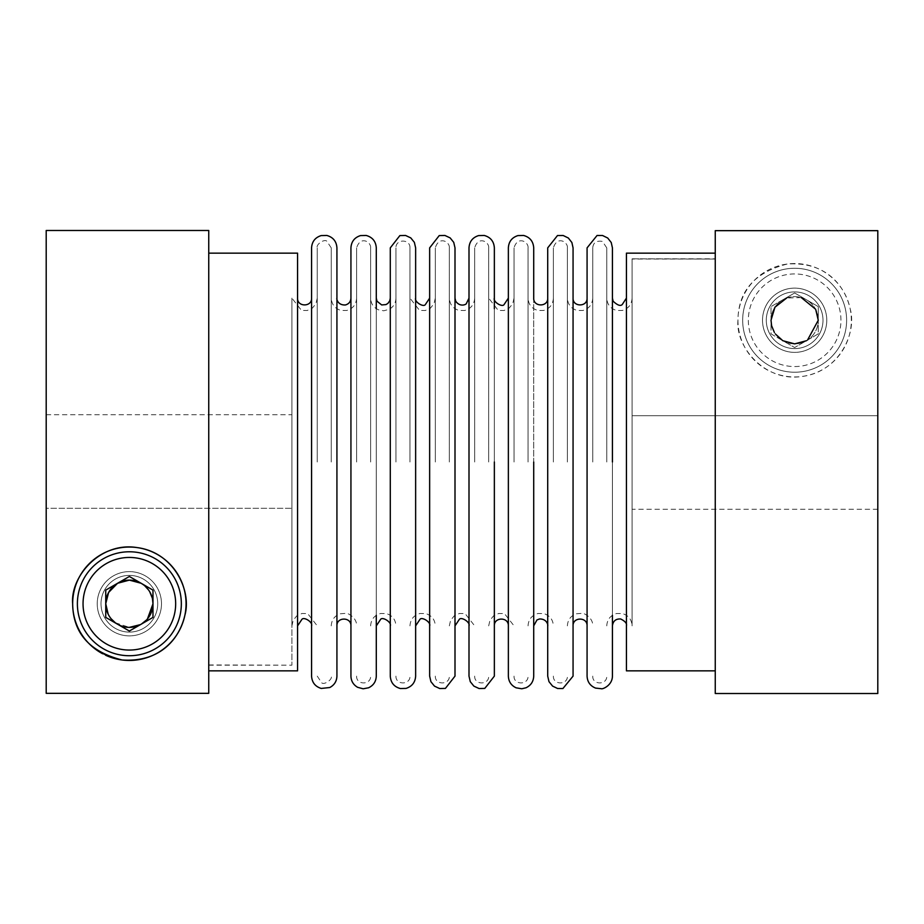 <?xml version="1.0" encoding="UTF-8"?>
<svg xmlns="http://www.w3.org/2000/svg" width="924" height="924" viewBox="0 0 924 924"><rect width="100%" height="100%" fill="white"/><g stroke="black" fill="none" stroke-linecap="round" stroke-linejoin="round"><path stroke-width="0.69" stroke-dasharray="4.62 3.46" d="M140.413 624.624L141.464 624.046M146.72 619.785L147.436 618.965M115.292 622.73L129.36 627.373A23.62 23.62 0 0 0 152.98 603.753L152.98 603.73M152.448 598.729L152.287 598.036M149.723 591.776L148.591 590.02M144.837 585.897L143.67 584.95M117.567 583.275L129.36 576.472L141.176 583.287L152.98 590.113L152.98 603.753A23.62 23.62 0 0 0 129.36 580.122A23.62 23.62 0 0 0 105.74 603.753A23.62 23.62 0 0 0 129.36 627.373M105.74 603.73L105.74 590.113L117.544 583.287M108.2 614.252L111.146 618.791M208.743 230.48L208.743 693.335L208.743 670.628L208.743 693.335L46.2 693.335L46.2 230.48M161.492 603.753A32.132 32.132 0 0 0 113.294 575.929A32.132 32.132 0 0 0 113.294 631.577A32.132 32.132 0 0 0 161.492 603.753A32.132 32.132 0 0 1 113.294 631.577A32.132 32.132 0 0 1 113.294 575.929A32.132 32.132 0 0 1 161.492 603.753M291.903 508.292L291.903 664.957L291.903 508.292L46.2 508.292L46.2 414.749L46.2 508.292L291.903 508.292L291.903 414.749L291.903 508.292M208.743 664.957L291.903 665.176L208.743 664.957L208.743 670.628L208.743 664.957M101.005 603.753A28.355 28.355 0 0 1 129.36 575.398A28.355 28.355 0 0 1 157.715 603.753A28.355 28.355 0 0 1 129.36 632.097A28.355 28.355 0 0 1 101.005 603.753M291.903 625.606L291.903 298.129L291.903 625.606M208.743 670.628L208.743 253.153L208.743 670.628M317.244 462L317.244 247.875L317.244 462M102.633 653.753A56.699 56.699 0 0 0 105.602 655.231M181.335 603.753A51.975 51.975 0 0 0 103.373 558.743A51.975 51.975 0 0 0 103.373 648.764A51.975 51.975 0 0 0 181.335 603.753M297.574 253.153L297.574 670.847M297.574 462L297.574 298.129L297.574 462M311.573 462L311.573 298.129L311.573 462M331.254 462L331.254 247.875L331.254 462M356.606 462L356.606 247.875L356.606 462M370.616 462L370.616 247.875L370.616 462M311.573 247.875L311.573 676.125M336.925 247.875L336.925 676.125M336.925 462L336.925 625.871M350.935 462L350.935 298.129L350.935 462M350.935 247.875L350.935 676.125M395.957 462L395.957 247.875L395.957 462M409.967 462L409.967 247.875L409.967 462M435.32 462L435.32 247.875L435.32 462M449.33 462L449.33 247.875L449.33 462M376.287 247.875L376.287 676.125M376.287 308.685L376.287 615.315M390.286 462L390.286 298.129L390.286 462M390.286 247.875L390.286 676.125M415.638 247.875L415.638 676.125M415.638 462L415.638 625.871M429.648 462L429.648 298.129L429.648 462M429.648 247.875L429.648 676.125M455.001 247.875L455.001 676.125M455.001 308.685L455.001 615.315M468.999 462L468.999 298.129L468.999 462M468.999 247.875L468.999 676.125M494.352 247.875L494.352 676.125M494.352 308.685L494.352 615.315M508.362 462L508.362 298.129L508.362 462M508.362 247.875L508.362 676.125M533.714 247.875L533.714 676.125M533.714 298.129L533.714 625.871M547.713 462L547.713 298.129L547.713 462M547.713 247.875L547.713 676.125M573.065 247.875L573.065 676.125M573.065 308.685L573.065 615.315M587.075 462L587.075 298.129L587.075 462M587.075 247.875L587.075 676.125M612.427 247.875L612.427 676.125M612.427 308.685L612.427 615.315M626.426 253.153L626.426 670.847M715.257 253.372L715.257 670.847L715.257 253.372M715.257 259.043L632.097 259.043L632.097 415.708L877.8 415.708L877.8 230.665L877.8 509.251L877.8 415.708L632.097 415.708L632.097 258.824L715.257 259.043M715.257 693.52L715.257 230.665L877.8 230.665L877.8 693.52M766.285 320.247A28.355 28.355 0 0 1 794.64 291.903A28.355 28.355 0 0 1 822.995 320.247A28.355 28.355 0 0 1 794.64 348.602A28.355 28.355 0 0 1 766.285 320.247M806.433 340.725L807.541 340.044M818.26 320.27L818.26 320.235A23.62 23.62 0 0 0 794.64 296.627A23.62 23.62 0 0 0 771.02 320.247A23.62 23.62 0 0 0 794.64 343.878A23.62 23.62 0 0 0 818.26 320.247L818.26 333.887L806.456 340.713L794.64 347.528L782.847 340.725M815.788 309.725L815.465 309.09M801.293 297.586L786.705 298.002M771.02 320.247L771.02 306.606L794.64 292.966L818.26 306.606L818.26 333.887L794.64 347.528L771.02 333.887L771.02 306.606L782.824 299.792A23.62 23.62 0 0 0 782.824 340.713L771.02 333.887L771.02 320.27M771.575 325.375L771.736 326.033M774.324 332.305L775.479 334.061M826.772 320.247A32.132 32.132 0 0 0 778.574 292.423A32.132 32.132 0 0 0 778.574 348.071A32.132 32.132 0 0 0 826.772 320.247A32.132 32.132 0 0 1 778.574 348.071A32.132 32.132 0 0 1 778.574 292.423A32.132 32.132 0 0 1 826.772 320.247M632.097 298.394L632.097 625.871L632.097 298.394M606.756 462L606.756 247.875L606.756 462M632.097 415.708L632.097 509.251L632.097 415.708M592.746 462L592.746 247.875L592.746 462M567.394 462L567.394 247.875L567.394 462M553.384 462L553.384 247.875L553.384 462M528.043 462L528.043 247.875L528.043 462M514.033 462L514.033 247.875L514.033 462M488.681 462L488.681 247.875L488.681 462M474.67 462L474.67 247.875L474.67 462M152.98 603.753L152.98 617.394L129.36 631.034L105.74 617.394L105.74 603.753M157.715 603.753A28.355 28.355 0 0 0 115.188 579.198A28.355 28.355 0 0 0 115.188 628.297A28.355 28.355 0 0 0 157.715 603.753M822.995 320.247A28.355 28.355 0 0 0 780.468 295.703A28.355 28.355 0 0 0 780.468 344.802A28.355 28.355 0 0 0 822.995 320.247M782.824 299.792L794.64 292.966L818.26 306.606L818.26 320.247A23.62 23.62 0 0 0 782.824 299.792M782.824 340.713A23.62 23.62 0 0 0 818.26 320.247M846.615 320.247A51.975 51.975 0 0 0 768.653 275.237A51.975 51.975 0 0 0 768.653 365.257A51.975 51.975 0 0 0 846.615 320.247A51.975 51.975 0 0 0 768.653 275.237A51.975 51.975 0 0 0 768.653 365.257A51.975 51.975 0 0 0 846.615 320.247M794.64 263.548A56.699 56.699 0 0 0 737.941 320.247A56.699 56.699 0 0 0 794.64 376.946A56.699 56.699 0 0 0 851.339 320.247A56.699 56.699 0 0 0 794.64 263.548M737.941 320.247C735.527 347.285 765.211 382.178 801.859 376.484C838.738 372.106 857.253 333.518 850.184 308.859C844.698 284.557 824.878 261.353 787.19 264.045C754.7 272.372 738.288 291.106 737.941 320.247M840.944 320.247A46.304 46.304 0 0 0 771.482 280.145A46.304 46.304 0 0 0 771.482 360.348A46.304 46.304 0 0 0 840.944 320.247M208.743 665.176L291.903 665.176M46.2 414.749L291.903 414.749M317.244 298.129L315.973 303.649L312.381 308.108L307.195 310.522L301.478 310.418L291.903 298.129M291.903 625.871L293.174 620.351L296.766 615.892L301.952 613.478L307.68 613.582L317.244 625.871M331.254 247.875L326.957 241.418C325.063 238.415 315.765 244.167 317.244 247.875M317.244 676.125L321.54 682.582C323.377 685.608 332.825 679.741 331.254 676.125M356.606 298.129C356.19 304.527 352.899 308.651 346.743 310.487L341.025 310.464C334.927 308.604 331.67 304.493 331.254 298.129M331.254 625.871C331.589 619.9 334.557 615.869 340.159 613.779L345.865 613.351C346.685 612.416 357.091 617.336 356.606 625.871M370.616 247.875C371.356 242.18 360.533 235.216 356.606 247.875M356.606 676.125C356.167 685.158 371.044 685.158 370.616 676.125M395.957 298.129C395.784 303.084 393.555 306.803 389.27 309.297L383.737 310.787L378.297 309.783C373.412 307.426 370.859 303.546 370.616 298.129M370.616 625.871C371.055 619.38 374.405 615.245 380.665 613.478L386.382 613.582C392.377 615.5 395.564 619.6 395.957 625.871M409.967 247.875C410.406 238.842 395.53 238.842 395.957 247.875M395.957 676.125C395.53 685.158 410.406 685.158 409.967 676.125M435.32 298.129L434.049 303.649L430.457 308.108L425.271 310.522L419.542 310.418L409.967 298.129M409.967 625.871C410.406 619.38 413.756 615.245 420.027 613.478L425.745 613.582C431.739 615.5 434.927 619.6 435.32 625.871M449.33 247.875C450.115 241.996 438.958 235.401 435.32 247.875M435.32 676.125C434.881 685.158 449.757 685.158 449.33 676.125M632.097 258.824L715.257 258.824M632.097 298.129C631.704 304.446 628.482 308.547 622.441 310.441L616.712 310.51C610.498 308.708 607.184 304.585 606.756 298.129M606.756 625.871C607.172 619.473 610.452 615.349 616.608 613.513L622.337 613.536C628.436 615.396 631.693 619.507 632.097 625.871M877.8 509.251L632.097 509.251M606.756 247.875L602.46 241.418C596.477 240.413 593.243 242.573 592.746 247.875M592.746 676.125C592.307 685.158 607.184 685.158 606.756 676.125M592.746 298.129C592.33 304.527 589.038 308.651 582.882 310.487L577.165 310.464C571.055 308.604 567.81 304.493 567.394 298.129M567.394 625.871C567.729 619.9 570.697 615.869 576.287 613.779L582.005 613.351C582.813 612.416 593.231 617.336 592.746 625.871M567.394 247.875C568.144 242.18 557.311 235.216 553.384 247.875M553.384 676.125C552.956 685.158 567.833 685.158 567.394 676.125M553.384 298.129C552.991 304.446 549.768 308.547 543.728 310.441L537.999 310.51C531.785 308.708 528.47 304.585 528.043 298.129M528.043 625.871C528.482 619.38 531.831 615.245 538.091 613.478L543.809 613.582C549.803 615.5 552.991 619.6 553.384 625.871M528.043 247.875C528.828 241.996 517.671 235.401 514.033 247.875M514.033 676.125C513.594 685.158 528.47 685.158 528.043 676.125M514.033 298.129L512.762 303.649L509.17 308.108L503.984 310.522L498.255 310.418L488.681 298.129M488.681 625.871L489.951 620.351L493.543 615.892L498.729 613.478L504.458 613.582L514.033 625.871M488.681 247.875C489.466 241.996 478.32 235.401 474.67 247.875M474.67 676.125C474.243 685.158 489.119 685.158 488.681 676.125M474.67 298.129C474.231 304.62 470.882 308.755 464.622 310.522L458.905 310.418C452.91 308.501 449.722 304.4 449.33 298.129M449.33 625.871L450.6 620.351L454.192 615.892L459.378 613.478L465.095 613.582L474.67 625.871"/><path stroke-width="1.39" d="M129.36 627.373L140.413 624.624M141.464 624.046L146.72 619.785M147.436 618.965L152.98 603.776A23.62 23.62 0 0 0 117.544 583.287L108.593 592.48L105.74 603.73M152.98 603.73L152.448 598.729M152.287 598.036L149.723 591.776M148.591 590.02L144.837 585.897M143.67 584.95L141.199 583.31M141.141 583.275L129.372 580.122L117.567 583.275M117.544 583.287A23.62 23.62 0 0 0 105.74 603.753L108.2 614.252M111.146 618.791L115.292 622.73M208.743 693.335L208.743 230.48L46.2 230.48L46.2 693.335L208.743 693.335M105.602 655.231A56.699 56.699 0 0 0 186.059 603.753A56.699 56.699 0 0 0 129.36 547.054A56.699 56.699 0 0 0 72.661 603.753C73.019 632.952 89.478 651.697 122.06 659.979C159.69 662.589 179.395 639.373 184.892 615.199C191.915 590.609 173.7 552.182 136.937 547.562C100.312 541.626 70.259 576.391 72.661 603.753A56.699 56.699 0 0 0 102.633 653.753M208.743 670.847L297.574 670.847L297.574 253.153L208.743 253.153M311.573 462L311.573 247.875C311.966 241.591 315.165 237.503 321.159 235.585L326.877 235.47C333.137 237.249 336.486 241.383 336.925 247.875L336.925 676.125C336.717 681.288 334.338 685.088 329.776 687.525L321.24 688.438C315.2 686.544 311.977 682.443 311.573 676.125L311.573 462M350.935 625.871C351.374 616.839 336.486 616.839 336.925 625.871L336.925 462M376.287 615.315L376.287 676.125C376.045 681.542 373.481 685.423 368.595 687.779L363.155 688.796L357.634 687.306C353.349 684.811 351.108 681.08 350.935 676.125L350.935 247.875C351.328 241.591 354.516 237.503 360.51 235.585L366.239 235.47C372.499 237.249 375.849 241.383 376.287 247.875L376.287 308.685M390.286 462L390.286 247.875L399.873 235.585L405.59 235.47L410.776 237.895L414.368 242.354L415.638 247.875L415.638 676.125C415.246 682.409 412.058 686.497 406.063 688.415L400.346 688.53C394.074 686.751 390.725 682.617 390.286 676.125L390.286 462M429.648 625.871C431.219 622.256 421.771 616.389 419.935 619.415L415.638 625.871L415.638 462M455.001 615.315L455.001 462L455.001 676.125L445.426 688.415L439.697 688.53L434.511 686.105L430.919 681.658L429.648 676.125L429.648 247.875L439.223 235.585L444.952 235.47L450.138 237.895L453.73 242.354L455.001 247.875L455.001 462L455.001 308.685M494.352 615.315L494.352 462L494.352 676.125L484.777 688.415L479.059 688.53L473.873 686.105L470.27 681.658L468.999 676.125L468.999 247.875C469.392 241.591 472.591 237.503 478.586 235.585L484.303 235.47C490.563 237.249 493.913 241.383 494.352 247.875L494.352 308.685M547.713 625.871C548.232 625.305 547.008 618.768 539.477 618.976L536.936 619.981L533.714 625.871L533.714 462L533.714 676.125C533.471 681.542 530.907 685.423 526.022 687.779L521.783 688.773L516.135 687.814C511.203 685.481 508.604 681.577 508.362 676.125L508.362 247.875C508.754 241.591 511.942 237.503 517.937 235.585L523.665 235.47C529.926 237.249 533.275 241.383 533.714 247.875L533.714 298.129C533.275 307.161 548.151 307.161 547.713 298.129M573.065 615.315L573.065 462L573.065 676.125L562.912 688.542L557.576 688.484L552.587 686.105L548.983 681.658L547.713 676.125L547.713 247.875L557.484 235.539L563.213 235.516L568.364 238.022L571.887 242.527L573.065 247.875L573.065 462L573.065 308.685M612.427 615.315L612.427 676.125C612.369 685.504 602.263 689.535 601.281 688.703L595.587 688.103C590.217 685.908 587.375 681.924 587.075 676.125L587.075 247.875L597.043 235.493L602.564 235.516L607.715 238.022L611.238 242.527L612.427 247.875L612.427 462L612.427 308.685M715.257 670.847L626.426 670.847L626.426 253.153L715.257 253.153M715.257 230.665L715.257 693.52L877.8 693.52L877.8 230.665L715.257 230.665M782.847 340.725L794.64 343.878L806.433 340.725M807.541 340.044L818.26 320.27M818.26 320.235L815.788 309.725M815.465 309.09L801.293 297.586M786.705 298.002L774.936 307.218L771.02 320.224M771.02 320.27L771.575 325.375M771.736 326.033L774.324 332.305M775.479 334.061L782.801 340.702M181.335 603.753A51.975 51.975 0 0 0 103.373 558.743A51.975 51.975 0 0 0 103.373 648.764A51.975 51.975 0 0 0 181.335 603.753A51.975 51.975 0 0 0 103.373 558.743A51.975 51.975 0 0 0 103.373 648.764A51.975 51.975 0 0 0 181.335 603.753M152.98 617.394L129.36 631.034L105.74 617.394L105.74 590.113L129.36 576.472L152.98 590.113L152.98 617.394M105.74 603.753A23.62 23.62 0 0 0 141.176 624.208A23.62 23.62 0 0 0 152.98 603.753M175.664 603.753A46.304 46.304 0 0 0 106.202 563.652A46.304 46.304 0 0 0 106.202 643.855A46.304 46.304 0 0 0 175.664 603.753M311.573 298.129C312.012 307.161 297.135 307.161 297.574 298.129M297.574 625.871L301.871 619.415C303.834 616.447 312.982 622.095 311.573 625.871M350.935 298.129C350.704 301.663 348.891 303.938 345.484 304.955C337.641 305.463 336.359 298.579 336.925 298.129M390.286 298.129L389.766 300.774L387.941 303.361L385.989 304.585L381.681 304.943L377.015 301.236L376.287 298.129M376.287 625.871L380.584 619.415C382.409 616.389 391.857 622.256 390.286 625.871M429.648 298.129L425.352 304.585C423.446 307.577 414.148 301.825 415.638 298.129M468.999 298.129L466.32 303.638C466.389 304.319 460.164 307.577 455.728 301.236L455.001 298.129M455.001 625.871L459.297 619.415C461.122 616.389 470.57 622.256 468.999 625.871M508.362 298.129L504.065 304.585C502.229 307.611 492.781 301.744 494.352 298.129M494.352 625.871C493.913 616.839 508.789 616.839 508.362 625.871M587.075 298.129C587.514 307.161 572.626 307.161 573.065 298.129M573.065 625.871C572.626 616.839 587.502 616.839 587.075 625.871M626.426 298.129L622.233 304.539C620.466 306.352 617.428 305.255 613.143 301.236L612.427 298.129M612.427 625.871C613.051 621.009 615.811 618.71 620.709 618.988C625.213 621.263 627.119 623.561 626.426 625.871"/></g></svg>
